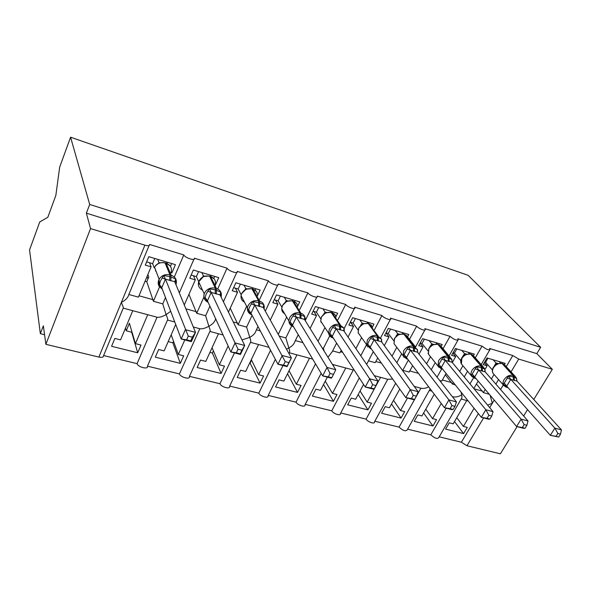 <?xml version="1.0" encoding="UTF-8"?>
<svg xmlns="http://www.w3.org/2000/svg" width="591" height="591" viewBox="0 0 591 591"><rect width="100%" height="100%" fill="white"/><g stroke="black" fill="none" stroke-linecap="round" stroke-linejoin="round"><path stroke-width="0.89" d="M506.236 366.634L512.803 355.56L518.713 359.077L552.312 369.316L536.805 353.647L540.639 347.309L468.138 275.317L70.573 137.201L59.661 167.194L55.849 195.399L47.834 217.274L39.737 221.957L29.55 249.956L40.351 333.679L44.569 334.713M157.036 317.212L137.082 363.65L103.61 355.538C103.691 357.186 102.11 357.695 98.86 357.082L45.876 344.317L90.549 228.591L86.367 213.159L536.805 353.647M147.72 314.707L135.42 343.63L141.02 345.048L137.71 352.783L111.581 346.304L114.846 338.436L120.564 339.884L132.768 310.681M149.095 245.509L128.845 294.488C127.988 297.672 125.484 300.331 121.332 302.466C123.024 306.241 123.652 308.125 123.231 308.118L103.61 355.538M137.71 352.783L131.653 332.201L126.245 330.805L125.477 328.131M126.245 330.805L129.407 323.255L135.42 343.63M165.48 297.546L162.761 303.877L166.101 314.626C162.104 316.798 159.09 317.655 157.051 317.219L123.467 308.184M170.703 311.302L166.101 314.626C167.622 318.268 168.088 320.071 167.497 320.034L147.432 366.198C148.703 369.84 137.88 367.203 137.082 363.65M512.803 355.56L489.525 348.439L490.102 349.325C488.831 350.456 486.134 349.392 482.027 346.141L457.811 338.739L458.313 339.537C456.976 340.763 454.206 339.699 450.01 336.353L424.796 328.64L425.225 329.35C426.148 331.544 418.627 328.744 416.67 326.151L390.4 318.121L390.762 318.734C391.774 321.068 383.81 318.187 381.934 315.528L354.541 307.15L354.829 307.66C355.945 310.142 347.478 307.172 345.705 304.446L317.33 296.106C318.564 298.743 309.544 295.677 307.889 292.885L278.169 284.035C279.521 286.834 269.888 283.665 268.38 280.799L237.227 271.409C238.712 274.372 228.392 271.092 227.055 268.159L194.38 258.201C196.005 261.333 184.931 257.927 183.794 254.928L174.308 277.002M183.794 254.928L149.53 244.445C149.767 245.804 148.23 246.041 144.921 245.162L98.86 357.082M209.916 306.212L205.624 315.742L208.859 326.247C204.966 328.367 201.945 329.187 199.802 328.722L179.428 373.911L147.447 366.161M184.806 339.936L178.327 354.46L183.683 355.812L180.307 363.347L155.322 357.149L158.661 349.495L164.128 350.877L175.712 324.496M171.176 334.824L178.327 354.46M215.663 318.771L215.641 318.808C214.888 321.807 212.627 324.289 208.859 326.247C210.182 329.652 210.522 331.388 209.886 331.462L189.379 376.497C190.516 379.954 180.425 377.346 179.428 373.911M227.055 268.159L217.687 288.969M234.464 352.893L219.963 383.729L189.452 376.334M228.133 346.023L219.372 364.817L224.499 366.11L221.064 373.453L197.15 367.521L200.556 360.067L205.786 361.389L218.485 333.745M212.058 347.73L219.372 364.817M252.113 315.38L246.602 327.089L249.742 337.35L242.007 339.936M257.986 326.498L256.199 330.258C255.43 333.132 253.28 335.496 249.742 337.35C250.887 340.534 251.116 342.211 250.444 342.381L229.544 386.351C230.556 389.624 221.13 387.053 219.963 383.729M268.38 280.799L259.612 299.438M275.347 359.335L258.792 393.133L229.677 386.078M270.56 350.278L258.681 374.738L263.586 375.979L260.099 383.131L237.19 377.45L240.648 370.188L245.657 371.451L258.562 344.531M251.323 359.631L258.681 374.738M291.703 325.937L285.822 337.941L288.866 347.981L286.495 349.155M298.241 334.72L295.02 341.229C294.244 343.977 292.19 346.23 288.866 347.981C289.849 350.958 289.989 352.576 289.287 352.827L288.94 353.529M307.889 292.885L299.681 309.647M315.513 363.834L296.025 402.153L268.225 395.416M309.477 358.227L296.35 384.246L301.055 385.435L297.524 392.409L275.554 386.965L279.063 379.887L283.865 381.099L296.941 354.851M289.029 370.734L296.35 384.246M329.734 335.858L323.388 348.343L324.186 351.157M336.619 343.157L332.208 351.741L328.16 357.001M345.705 304.446L337.926 319.746M353.248 370.003L331.758 410.811L305.207 404.377M345.75 367.986L332.482 393.362L337.003 394.507L333.427 401.311L312.351 396.088L315.897 389.181L320.507 390.341L327.333 377.132M333.235 365.711L333.73 364.75M325.249 381.158L332.482 393.362M373.29 351.638L366.634 364.374M381.934 315.528L374.487 329.66M366.575 344.693L360.761 355.738M387.762 379.289L366.088 419.122L340.704 412.976M380.56 377.353L367.174 402.124L371.517 403.217L367.912 409.858L347.663 404.842L351.253 398.105L355.671 399.221L363.568 384.453M360.059 391.006L367.174 402.124M416.67 326.151L409.504 339.33M401.636 353.795L396.812 362.66M420.91 388.206L399.08 427.116L374.82 421.243M407.472 398.046L400.506 410.538L404.68 411.587L401.053 418.081L381.587 413.249L385.206 406.674L389.454 407.746L399.752 389.077M393.54 400.343L400.506 410.538M450.01 336.353L443.065 348.72M435.257 362.638L431.26 369.759M446.22 408.152L430.824 434.806L407.62 429.184M441.255 403.483L432.56 418.627L436.579 419.64L432.922 425.978L414.202 421.339L417.844 414.912L421.93 415.938L434.259 394.249M425.749 409.231L432.56 418.627M461.069 392.092L461.711 394.936C458.409 396.79 455.439 397.403 452.809 396.79L452.329 396.657M482.027 346.141L475.282 357.828M467.54 371.229L464.245 376.94M128.845 294.488L138.427 297.14L151.097 266.829L145.283 265.123L148.792 256.686L175.416 264.657L171.87 272.946L171.331 271.631M170.991 272.687L171.87 272.946M186.616 339.832L190.686 340.896L192.356 337.173L188.278 336.102L186.616 339.832L181.215 339.005L185.36 329.675L195.518 332.378L191.358 341.65L181.215 339.005L161.749 287.706L159.134 286.266L160.331 281.153L163.722 275.472L169.876 276.618L169.972 274.859C165.317 273.899 161.698 275.362 159.119 279.262L158.787 279.964C157.804 282.476 158.056 284.781 159.533 286.894L153.424 301.292L162.761 303.877M147.868 274.549L148.762 277.024L146.79 281.752L153.424 301.292M184.281 304.971L195.311 279.853L189.77 278.221L193.346 270.021L218.759 277.63L215.471 284.958M203.91 297.11L196.7 313.274L205.624 315.742M188.935 294.37L196.7 313.274M228.436 312.092L237.538 292.286L232.241 290.72L235.883 282.757L260.166 290.026L257.536 295.633M246.661 306.301L238.07 324.725L246.602 327.089M230.231 308.192L238.07 324.725M256.413 329.808L260.306 330.879M270.279 320.078L277.903 304.173L272.835 302.681L276.529 294.924L299.763 301.883L297.679 306.145M286.657 317.131L278.272 334.403M285.822 337.941L279.225 336.116M295.337 340.579L302.969 342.691M310.083 328.478L316.532 315.542L311.679 314.116L315.424 306.566L337.66 313.23L335.947 316.599M324.939 327.577L318.032 341.266M323.388 348.343L322.235 348.025M332.637 350.906L339.855 352.901L341.236 350.227M348.047 337.047L353.529 326.439L348.882 325.065L352.657 317.714L373.97 324.097L372.544 326.808M361.611 337.638L355.893 348.587M368.415 360.805L375.204 362.689L377.738 357.939M384.32 345.632L388.996 336.877L384.542 335.57L388.353 328.404L408.795 334.521L407.598 336.73M396.775 347.345L392.025 356.137M402.759 370.313L409.135 372.079L412.651 365.703M419.026 354.149L423.03 346.902L418.753 345.639L422.595 338.65L442.216 344.531L441.196 346.341M430.514 356.713L426.576 363.783M439.711 380.545L441.736 381.106L446.087 373.453M452.3 362.534L455.713 356.528L451.605 355.317L455.462 348.498L474.314 354.135L473.45 355.642M462.916 365.748L459.665 371.414M453.327 382.458L452.403 384.061L455.247 384.844M445.355 374.738L452.403 384.061M478.355 413.611L461.386 442.208L439.179 436.83M474.093 408.307L463.41 426.407L467.274 427.389L463.603 433.587L445.584 429.118L449.241 422.831L453.179 423.828L466.787 400.55M456.754 417.704L463.41 426.407M498.553 379.57L495.864 384.106M487.59 405.094L492.34 403.261L490.153 395.49M473.834 388.501L478.156 381.106M485.004 371.569L484.908 369.574L487.124 365.777L483.172 364.61L487.05 357.954L505.179 363.376L504.426 364.647M494.061 374.48L491.394 378.986M485.218 389.454L483.349 392.623L489.304 394.278M476.494 383.958L483.349 392.623M90.549 228.591L144.921 245.162M40.351 333.679L43.357 325.811L45.876 344.317M461.386 442.208L466.971 445.747L500.392 453.799L517.081 426.643M461.711 394.936C462.14 397.086 461.985 398.415 461.239 398.925L438.721 437.621C437.214 439.194 434.584 438.256 430.824 434.806M430.182 388.863L407.214 429.908C405.633 431.607 402.922 430.676 399.08 427.116M395.652 383.271L374.465 421.893C375.078 424.471 367.728 422.048 366.088 419.122M359.313 377.945L340.409 413.545C341.11 416.286 333.309 413.833 331.758 410.811M321.142 373.32L304.956 404.857C305.754 407.768 297.465 405.271 296.025 402.153M282.986 365.556L268.033 395.8C268.935 398.888 260.106 396.354 258.792 393.133M151.097 266.829L149.567 262.736M195.311 279.853L193.456 275.746M237.538 292.286L235.381 288.172M277.903 304.173L275.48 300.051M316.532 315.542L313.858 311.427M353.529 326.439L350.633 322.324M388.996 336.877L385.975 332.873M423.03 346.902L420.083 343.223M455.713 356.528L452.839 353.123M147.942 278.982L147.056 276.499M487.124 365.777L484.332 362.615M552.312 369.316L533.762 399.501M527.541 409.615L523.641 415.975M86.367 213.159L89.699 204.442L540.639 347.309M70.573 137.201L89.699 204.442M146.79 281.752L145.068 281.257M463.603 433.587L454.501 421.56M432.922 425.978L423.607 412.998M401.053 418.081L391.523 404M367.912 409.858L358.19 394.507M333.427 401.311L323.543 384.46M297.524 392.409L287.522 373.763M260.099 383.131L249.867 362.675M221.064 373.453L212.383 353.012L209.923 352.376M180.307 363.347L172.875 342.832L168.191 341.62M428.704 386.906C425.683 388.346 423.09 388.782 420.932 388.213L414.239 386.411M392.66 379.045L387.785 379.296L374.317 375.669M250.281 362.785L251.559 360.118M212.383 353.012L213.388 350.832M172.875 342.832L173.54 341.317M131.653 332.201L131.882 331.647M501.737 363.384L497.615 363.716L495.48 364.928M507.676 387.208L503.399 384.564L508.459 376.09L513.173 376.932L516.512 378.439M558.687 437.045L560.512 434.171L557.882 433.476L556.057 436.35L558.687 437.045L550.332 435.323L506.657 386.063L503.399 384.564M556.057 436.35L550.332 435.323L554.875 428.135L510.794 379.348L506.723 386.137M557.882 433.476L554.875 428.135L561.45 429.893L516.985 381.084L510.794 379.348M499.225 361.596L500.695 363.214M492.185 369.744L495.997 363.051L498.095 363.509M484.664 362.047L485.61 362.32L492.118 369.671M493.101 359.764L496.034 363.014M485.61 362.32L487.996 358.235M492.414 371.621L492.562 372.293M497.474 363.945L496.1 363.088M508.459 376.09L510.72 379.267M516.534 378.491L516.985 381.084M561.45 429.893L560.512 434.171M470.31 353.994L465.501 354.563L461.637 358.19C460.552 360.318 460.478 362.239 461.408 363.96L462.421 365.164M475.592 378.077L471.396 375.425L476.435 366.745L481.273 367.609L484.819 369.19M525.074 428.261L526.891 425.313L524.143 424.589L522.318 427.537L525.074 428.261L523.471 428.312L516.6 426.517L474.684 377.006L471.396 375.425M522.318 427.537L516.6 426.517L521.129 419.145L478.732 370.04L474.684 377.006M524.143 424.589L521.129 419.145L527.999 420.977L485.181 371.857L478.732 370.04M468.124 352.288L469.476 353.839M460.736 360.532L461.637 358.168M453.09 352.687L454.435 353.086L460.67 360.458M461.734 357.969L464.57 353.64L466.558 354.112M461.756 350.374L464.57 353.64M454.435 353.086L456.806 348.897M460.869 362.542L461.002 363.103M465.9 354.556L464.629 353.714M476.435 366.745L478.666 369.966M484.842 369.227L485.181 371.857M527.999 420.977L526.891 425.313M437.599 344.228L432.693 344.775L428.726 348.527L428.409 354.075L429.687 355.671M442.164 368.562L438.057 365.91L443.073 357.008L448.857 358.139L451.812 359.557M489.924 419.078L491.742 416.049L488.86 415.296L487.05 418.325L489.924 419.078L488.521 419.189L481.34 417.32L441.226 367.403L438.057 365.91M487.05 418.325L481.34 417.32L485.846 409.748L445.326 360.347L441.292 367.484M488.86 415.296L485.846 409.748L493.034 411.661L452.056 362.239L445.326 360.347M435.766 342.595L437.015 344.095M420.231 342.95L422.004 343.474L427.943 350.869M429.605 347.198L431.822 343.881L433.72 344.339M429.14 340.615L431.822 343.881M422.004 343.474L424.368 339.182M428.047 353.078L428.157 353.536M433.026 344.775L431.881 343.955M443.073 357.008L445.259 360.266M451.82 359.579L452.056 362.239M493.034 411.661L491.742 416.049M436.845 342.92L436.52 343.504M403.52 334.048L398.511 334.58L394.433 338.458L394.012 343.674L395.615 345.809M407.302 358.641L403.298 355.981L408.278 346.851L414.247 348.025L417.401 349.51L417.445 352.066M453.142 409.467L454.952 406.357L451.938 405.566L450.128 408.677L453.142 409.467L451.952 409.652L444.432 407.687L406.423 357.474L403.298 355.981M450.128 408.677L444.432 407.687L448.924 399.908L410.486 350.234L406.482 357.555M451.938 405.566L448.924 399.908L456.444 401.91L417.519 352.214L410.486 350.234M402.079 332.511L403.225 333.974M386.012 332.807L388.25 333.472L393.702 340.675M395.904 336.427L397.713 333.723L399.516 334.151M395.172 330.443L397.713 333.723M388.25 333.472L390.592 329.076M398.777 334.58L397.765 333.797M408.278 346.851L410.427 350.153M417.401 349.51L417.519 352.214M456.444 401.91L454.952 406.357M403.587 332.962L403.114 333.834M363.066 323.957L358.678 327.961L358.139 332.703L360.141 335.555M370.912 348.269L367.033 345.632L368.895 341.295L371.968 336.249L378.122 337.468L381.49 339.035L381.542 341.65M414.609 399.398L416.404 396.206L413.242 395.372L411.454 398.578L414.609 399.398L413.656 399.656L405.781 397.603L370.092 347.116L367.033 345.632M411.454 398.578L405.781 397.603L410.235 389.595L374.125 339.685L370.151 347.198M413.242 395.372L410.235 389.595L418.118 391.7L381.468 341.753L374.125 339.685M366.974 321.999L368.348 323.646C364.351 322.9 361.16 324.4 358.774 328.145L358.139 332.703L366.656 344.812L367.336 340.187C369.789 336.382 373.047 334.846 377.11 335.585L377.523 340.808M350.337 322.235L353.078 323.048L358.006 330.014M360.665 325.382L362.15 323.129L363.842 323.528M359.771 319.849L362.15 323.129M353.078 323.048L355.405 318.542M358.176 332.755L358.272 333.176M362.859 323.949L362.202 323.203M371.968 336.249L374.066 339.603M381.49 339.035L381.468 341.753M418.118 391.7L416.404 396.206M368.947 322.59L368.437 323.565M330.916 312.358L325.641 312.853L321.356 317.005L320.721 321.083L323.196 324.88M332.881 337.424L329.15 334.809L330.908 330.339L334.041 325.183L339.463 326.173L343.992 328.086L343.748 330.701M374.199 388.841L375.972 385.554L372.655 384.682L370.882 387.977L374.199 388.841L373.505 389.181L365.238 387.024L332.142 336.294L329.15 334.809M370.882 387.977L365.238 387.024L369.656 378.779L336.131 328.655L332.194 336.375M372.655 384.682L369.656 378.779L377.93 380.988L343.814 330.82L336.131 328.655M330.362 311.043L331.337 312.484M313.119 311.206L316.407 312.181L320.758 318.845M323.831 313.954L325.043 312.078L326.609 312.447M322.849 308.79L325.043 312.078M316.407 312.181L318.712 307.556M320.913 321.378L321.053 322.331M325.796 312.868L325.094 312.151M334.041 325.183L336.08 328.574M343.992 328.086L343.814 330.82M377.93 380.988L375.972 385.554M332.836 311.782L332.327 312.794M292.183 300.789L286.761 301.27L282.372 305.562L281.708 308.746C281.781 310.969 282.771 312.646 284.677 313.777M293.106 326.062L289.546 323.506L291.186 318.889L294.377 313.607L300.937 314.914L304.786 316.643L304.853 319.384L304.395 319.288M331.758 377.752L333.516 374.369L330.037 373.446L328.278 376.844L331.758 377.752L331.359 378.181L322.679 375.913L292.508 325.065L289.546 323.506M328.278 376.844L322.679 375.913L327.045 367.425L296.401 317.123L292.508 325.065M330.037 373.446L327.045 367.425L335.74 369.744L304.446 319.391L296.401 317.123M292.139 299.6L293.033 301.041M274.261 299.689L278.139 300.841L281.863 307.106M285.313 302.09L286.288 300.531L287.714 300.878M284.286 297.251L286.288 300.531M278.139 300.841L280.415 296.091M286.864 301.284L286.332 300.605M282.173 311.006L282.424 309.972M294.377 313.607L296.35 317.042M304.786 316.643L304.446 319.391M335.74 369.744L333.516 374.369M295.16 300.501L294.599 301.669M251.692 288.689L246.1 289.162L241.608 293.601L241.039 295.648C240.736 298.595 241.889 300.775 244.489 302.178M251.463 314.161L248.094 311.671L249.601 306.899L252.859 301.491L259.648 302.851L263.756 304.668L263.837 307.475L263.202 307.35M283.488 365.142L287.145 366.102L288.881 362.608L285.217 361.64L283.488 365.142L277.94 364.241L282.247 355.486L291.385 357.924L287.071 366.627L277.94 364.241L250.924 313.134L248.094 311.671M285.217 361.64L254.802 305.052L250.968 313.215M288.881 362.608L291.385 357.924L263.231 307.431L254.802 305.052M252.194 287.64L253 289.08M233.644 287.654L238.166 288.992L241.209 294.754M245.036 289.693L245.775 288.467L247.038 288.777M243.994 285.187L245.775 288.467M238.166 288.992L240.404 284.108M246.159 289.169L245.819 288.541M252.859 301.491L254.758 304.971M263.756 304.668L263.231 307.431M287.145 366.102L287.071 366.627M255.822 288.726L255.12 290.218M209.317 276.034L203.526 276.485L198.687 281.789C197.741 285.542 199.004 288.29 202.462 290.041M236.326 352.82L240.182 353.832L241.889 350.227L238.033 349.207L236.326 352.82L230.852 351.955L235.078 342.92L244.711 345.491L240.463 354.46L230.852 351.955L207.404 300.723L204.671 299.275L206.03 294.333L209.354 288.792L215.316 289.893L220.783 292.124L220.871 294.998L220.037 294.843M238.033 349.207L211.209 292.405L207.441 300.804M241.889 350.227L244.711 345.491L220.059 294.902L211.209 292.405M210.418 275.133L211.142 276.61M191.144 275.059L196.367 276.61L198.709 281.722M202.861 276.736L203.385 275.842L204.449 276.108M201.834 272.562L203.385 275.842M196.367 276.61L198.569 271.587M203.902 276.329L203.348 275.894M209.354 288.792L211.172 292.323M220.783 292.124L220.059 294.902M240.182 353.832L240.463 354.46M214.688 276.411L213.787 278.442M188.278 336.102L165.473 279.129L161.779 287.787M192.356 337.173L195.518 332.378L174.766 281.759L165.473 279.129M166.684 262.042L167.319 263.593M146.634 261.872L152.611 263.638L154.229 267.9M155.448 270.966L155.684 270.235M158.551 263.372L158.972 262.611L159.829 262.84M157.686 259.346L158.972 262.611M152.611 263.638L154.776 258.474M169.661 280.503L169.876 276.618L175.712 278.967L175.808 281.914L174.759 281.722M159.134 286.266L159.119 279.262L154.547 267.243L154.214 267.937M159.252 263.069L158.994 262.685M163.722 275.472L165.414 279.196L162.215 277.969M175.712 278.967L174.766 281.759M190.686 340.896L191.358 341.65M171.656 263.527L170.444 266.364M518.713 359.077L511.052 371.902M503.281 384.926L500.555 389.491M494.231 400.092L489.71 407.657M483.593 417.903L466.971 445.747M482.529 391.153L474.085 388.812M451.635 382.576L442.363 380.006M418.45 373.364L409.755 370.949M381.372 363.073L375.817 361.529M342.588 352.302L340.468 351.711M237.634 323.166L233.238 321.947M196.345 311.701L185.847 308.79M153.15 299.711L138.996 295.781M515.153 376.378L505.091 365.386L502.165 363.613C498.738 363 495.834 364.396 493.455 367.794C492.288 369.9 492.17 371.769 493.101 373.386L493.899 374.295M504.197 386.026L503.643 385.332C502.712 383.692 502.845 381.808 504.042 379.666C506.487 376.216 509.449 374.79 512.922 375.396L513.712 380.323M514.466 380.545L513.668 375.617L502.904 363.834L502.165 363.613L512.922 375.396L515.877 377.176L516.512 378.484M507.772 387.319L506.421 387.275M497.127 363.738L493.256 367.476C492.096 369.707 492.044 371.673 493.101 373.386L503.643 385.332L506.221 387.216L507.366 386.861M504.588 364.795L502.49 363.605M496.026 364.544L495.997 363.051M510.772 379.415L507.403 378.188M506.768 386.093L504.359 383.278M483.379 367.07L473.945 356.299L470.724 354.223C467.163 353.581 464.194 354.999 461.807 358.478L461.408 363.96L471.522 375.957C470.695 374.31 470.842 372.456 471.965 370.402C474.41 366.871 477.439 365.423 481.052 366.051L481.761 371.052M482.544 371.281L481.835 366.28L471.492 354.452L470.724 354.223L481.052 366.051L484.31 368.134L484.812 369.235M484.893 369.959L484.879 371.155M472.202 376.866L471.522 375.957L474.366 378.159L475.4 377.848M475.807 378.336L474.566 378.218M473.317 355.509L471.086 354.231M464.548 355.102L464.533 353.684M478.71 370.106L475.341 368.88M474.721 376.955L472.312 374.096M450.261 357.356L441.551 346.902L437.997 344.45C434.304 343.777 431.26 345.218 428.874 348.779L428.409 354.075L438.042 366.117L438.544 360.754C440.997 357.134 444.1 355.656 447.852 356.321L448.473 361.397M449.286 361.633L448.665 356.558L438.795 344.686L437.997 344.45L447.852 356.321L451.45 358.789L451.797 359.601M438.869 367.321L438.042 366.117L441.189 368.725L442.098 368.481M442.489 368.976L441.381 368.777M440.783 345.853L438.411 344.464M431.785 345.277L431.785 343.932M445.304 360.414L441.935 359.18M441.337 367.439L438.921 364.529M415.702 347.213L407.834 337.217L403.897 334.27C400.063 333.56 396.945 335.031 394.559 338.68L394.012 343.674L403.114 355.752L403.697 350.692C406.15 346.976 409.334 345.469 413.235 346.171L413.752 351.327M414.609 351.571L414.084 346.422L404.739 334.513L403.897 334.27L413.235 346.171L417.386 349.554M404.104 357.356L403.114 355.752L406.608 358.892L407.369 358.73M407.716 359.188L406.793 358.944M406.903 335.806L404.362 334.299M397.662 335.031L397.669 333.767M410.464 350.308L407.103 349.067M406.527 357.511L404.111 354.556M372.699 327.237L368.348 323.646L377.11 335.585L381.476 339.071M378.41 341.066L377.996 335.843L368.873 323.691M367.816 346.939L366.656 344.812L370.52 348.631L371.111 348.557M362.091 324.348L362.113 323.181M374.103 339.751L370.749 338.51M370.188 347.153L367.779 344.147M336.043 316.99C335.57 314.922 334.277 313.54 332.164 312.838L331.255 312.573C327.089 311.782 323.816 313.311 321.43 317.153L320.721 321.083L328.603 333.206L329.342 329.217C331.795 325.309 335.141 323.742 339.374 324.518L339.662 329.83M340.593 330.096L340.298 324.791L332.164 312.838L331.255 312.573L339.374 324.518L343.984 328.108M329.904 336.05L328.603 333.206C329.054 335.57 330.472 337.143 332.836 337.919L333.213 337.934M334.765 314.442L331.832 312.632M324.976 313.193L325.006 312.129M336.109 328.729L332.77 327.488M332.238 336.323L329.83 333.272M297.709 306.485C297.436 303.892 296.017 302.156 293.454 301.277L292.501 300.996C288.164 300.169 284.803 301.728 282.424 305.673L281.708 308.746L288.873 320.869L289.62 317.751C292.065 313.732 295.5 312.129 299.918 312.949L300.08 318.342M301.048 318.623L300.885 313.237L293.454 301.277L292.501 300.996L299.918 312.949L300.885 313.237C303.501 314.116 304.941 315.867 305.207 318.497L305.089 320.433M293.262 326.528C290.476 325.604 289.014 323.72 288.873 320.869C289.073 323.802 290.595 325.744 293.446 326.712L293.505 326.742M296.313 303.072L293.143 301.07M286.214 301.536L286.251 300.583M296.372 317.197L293.055 315.956M292.545 325.013L290.151 321.903M257.528 295.714C257.632 292.493 256.11 290.321 252.978 289.191L251.98 288.896C247.459 288.024 244.009 289.612 241.638 293.668L241.039 295.648L247.43 307.756L248.043 305.746C250.481 301.609 254.004 299.977 258.629 300.849L258.644 306.323M259.656 306.618L259.641 301.144L252.978 289.191L251.98 288.896L258.629 300.849L259.641 301.144C262.832 302.274 264.376 304.476 264.258 307.748L264.074 308.945M248.73 312.676L247.43 307.756C247.171 311.176 248.641 313.548 251.847 314.877M256.139 291.215L252.697 288.992M245.701 289.346L245.745 288.519M254.78 305.133L251.478 303.885M251.005 313.164L248.619 310.002M215.309 284.611C216.003 280.695 214.444 278.006 210.618 276.544L209.576 276.233C204.848 275.31 201.309 276.935 198.945 281.102L198.687 281.789L204.213 293.86L204.479 293.166C206.902 288.91 210.529 287.248 215.36 288.164L215.213 293.72M216.284 294.03L216.424 288.474L210.618 276.544L209.576 276.233L215.36 288.164L216.424 288.474C220.325 289.952 221.913 292.678 221.182 296.652L221.086 297.014M205.21 300.117C203.829 298.27 203.496 296.18 204.213 293.86C203.297 297.753 204.619 300.605 208.172 302.415M214.119 278.841L210.359 276.344M203.304 276.588L203.356 275.997L202.957 276.677M198.908 283.961L199.758 284.131M211.186 292.479L207.914 291.237M207.478 300.753L205.099 297.539M170.925 272.85C172.336 268.336 170.777 265.145 166.234 263.291L165.148 262.958C160.589 261.998 157.058 263.423 154.547 267.243C156.534 263.534 160.028 262.049 165.029 262.803L169.972 274.859L171.087 275.184C175.623 276.987 177.248 280.149 175.955 284.663M164.919 262.773L166.012 263.098M170.777 280.828L171.087 275.184L166.123 263.128L170.127 265.906M165.443 279.211L161.808 287.647L159.459 284.456M193.885 259.323L179.317 292.855M236.74 272.473L223.405 301.765M277.696 285.025L265.293 311.125M316.872 297.029L305.207 320.625M354.386 308.524L344.125 328.522M390.341 319.524L380.715 337.646M424.826 330.081L415.539 347.006M408.381 360.067L402.619 370.572M457.936 340.209L449.057 355.915M441.721 368.88L437.045 377.147M489.747 349.931L481.214 364.595M473.517 377.826L469.993 383.877M468.161 400.92L461.172 399.036M431.932 391.168L429.487 390.511M353.27 370.01L332.415 364.396M312.698 359.092L289.42 352.827M269.001 347.338L250.643 342.396M223.08 334.979L210.137 331.499M199.802 328.722L193.301 326.971M174.759 321.984L167.785 320.108M516.689 380.552L516.623 378.927M508.053 387.637L507.181 387.489M497.725 363.672L496.662 363.568M497.615 363.716L497.216 363.768M496.935 363.679L495.517 364.906M475.999 378.565L475.356 378.439M466.166 354.29L465.139 354.179M466.018 354.341L465.501 354.57M465.28 354.253L464.068 355.42M452.004 362.172L451.945 360.155M442.593 369.094L442.201 369.013M433.314 344.516L432.339 344.413M433.137 344.583L432.693 344.775M432.39 344.442L431.327 345.565M417.615 352.347L417.512 349.99M399.08 334.336L398.171 334.24M398.157 334.225L397.218 335.296M371.591 325.338L368.163 323.484L363.147 323.824M371.325 348.86L370.697 348.683M381.742 342.123L381.579 339.389M363.391 323.728L362.556 323.632M362.49 323.572L361.662 324.585M344.265 331.492L344.228 328.98M326.136 312.654L325.397 312.565M325.286 312.44L324.57 313.393M287.211 301.085L286.583 301.011M286.45 300.812L285.83 301.705M246.513 288.992L246.011 288.933M245.871 288.644L245.331 289.472M162.348 289.295L159.171 286.317"/></g></svg>
